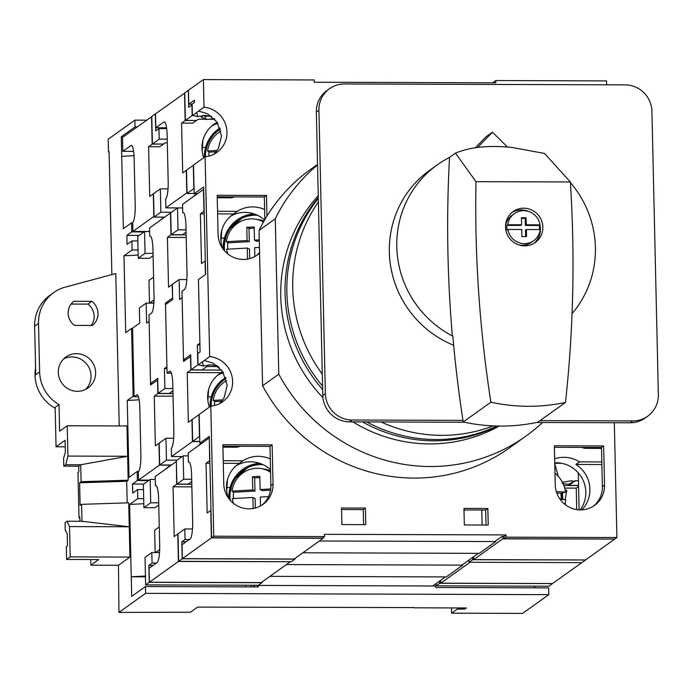 <?xml version="1.0" encoding="UTF-8"?>
<svg xmlns="http://www.w3.org/2000/svg" width="693" height="693" viewBox="0 0 693 693"><rect width="100%" height="100%" fill="white"/><g stroke="black" fill="none" stroke-linecap="round" stroke-linejoin="round"><path stroke-width="1.04" d="M65.618 530.526L67.212 533.982L67.481 545.815L66.329 546.638L66.623 559.45L98.727 559.554L90.844 565.185L118.468 565.28L129.938 557.077L70.201 556.886L66.623 559.45M65.237 530.526L65.055 522.661L67.056 521.231L69.517 526.585L70.201 556.886M534.615 586.165L534.649 587.82M256.765 586.919L258.861 585.42L435.169 585.992L435.897 587.499L548.639 587.872L548.787 594.655L522.557 613.409L451.628 613.175L457.363 609.078L457.337 607.943M65.229 446.812L56.055 446.786L55.154 407.354L59.026 404.591L59.633 431.211L67.23 425.779L67.914 456.081L65.774 464.726L80.7 464.769L78.707 466.198L78.837 471.846L77.962 472.47L78.993 517.68L79.86 517.056L79.955 521.275M67.23 425.779L126.958 425.97L128.188 480.223L126.706 481.28L79.608 482.787L80.119 505.388L81.601 504.331L81.982 521.283L67.056 521.231M79.608 482.787L81.09 481.722L128.188 480.223M67.914 456.081L127.651 456.271L80.7 464.769L81.09 481.722M78.707 466.198L63.773 466.146L63.6 458.281L65.35 452.165L65.081 440.324L56.055 446.786M69.517 526.585L129.244 526.775L81.982 521.283M81.601 504.331L128.707 502.823L129.938 557.077M126.706 481.28L127.2 502.875M548.787 594.655L145.617 593.347L118.953 612.404L118.468 565.28M145.617 593.347L145.461 586.564L131.705 596.396L131.254 576.81L145.461 576.853M139.111 399.826L127.252 400.485L129.002 477.347L137.171 471.509L137.379 480.544L132.502 484.035L132.709 493.07L137.578 489.587L137.786 498.631L129.617 504.469L131.254 576.81L145.443 576.022M127.252 400.485L133.134 396.283L131.592 328.473L132.545 328.473M134.026 155.665L121.717 156.349L123.354 228.69L131.531 222.851L131.731 231.886L126.862 235.377L127.062 244.412L131.939 240.93L132.146 249.974L123.969 255.812L125.719 332.675L131.592 328.473M121.717 156.349L121.266 136.764L135.031 126.923L134.875 120.14L108.212 139.206L108.506 152.018L109.087 152.018M111.868 274.593L109.078 151.602L108.506 152.018M59.026 404.591A38.02 36.989 -125.6 0 1 39.622 371.898L38.522 323.397A38.02 36.989 -125.6 0 1 53.742 292.585A38.02 36.989 -125.6 0 1 65.367 287.093L115.774 273.544L119.239 425.944M63.773 466.146L65.774 464.726M79.886 518.156L78.993 517.68M90.844 565.185L90.714 559.528M414.137 607.596L197.618 607.103L190.454 612.222L118.953 612.404M71.11 304.054L87.898 304.106A15.211 14.796 -125.6 0 1 91.199 325.45M39.622 371.898L35.75 374.67L34.65 326.16A38.02 36.989 -125.6 0 1 49.87 295.357L53.742 292.585M451.507 607.926L451.628 613.175M138.046 249.991L132.146 249.974M137.838 240.947L131.939 240.93M123.969 255.812L138.158 255.024M153.881 302.806L149.48 303.058L148.969 280.448L153.595 277.139M143.997 231.93L131.731 231.886M132.692 222.851L131.531 222.851M139.12 235.412L126.862 235.377M143.685 498.648L137.786 498.631M143.486 489.605L137.578 489.587M143.694 484.069L132.502 484.035M148.571 480.587L137.379 480.544M138.652 471.509L137.171 471.509M143.797 503.681L129.617 504.469M159.26 526.931L154.634 530.24L155.137 552.538M159.667 549.61L155.57 552.538M154.019 299.809L149.48 303.058M133.134 396.283L134.078 396.292M134.875 120.14L146.604 120.184M135.031 126.923L137.162 126.932M121.266 136.764L123.406 136.772M245.669 585.221L245.712 586.884M258.861 585.42L258.194 586.928L145.461 586.564M464.804 607.969L464.83 609.104L457.363 609.078M414.137 607.804L466.406 607.978L464.83 609.104M55.18 408.281A38.02 36.989 -125.6 0 1 35.594 367.775M91.771 301.342A15.211 14.796 -125.6 0 1 92.316 325.45L74.402 325.398A15.211 14.796 -125.6 0 1 73.856 301.282L91.771 301.342L87.898 304.106M76.533 353.655A19.014 18.494 -125.6 0 1 94.638 366.892A19.014 18.494 -125.6 0 1 88.02 387.959A19.014 18.494 -125.6 0 1 61.92 383.246A19.014 18.494 -125.6 0 1 65.904 357.025A19.014 18.494 -125.6 0 1 76.533 353.655M63.739 358.853A19.014 18.494 -125.6 0 1 71.951 356.938A19.014 18.494 -125.6 0 1 89.536 368.806A19.014 18.494 -125.6 0 1 85.594 389.423M462.959 420.382L352.087 420.019A26.62 25.892 -125.6 0 1 325.363 393.563L318.927 110.248A26.62 25.892 -125.6 0 1 329.582 88.678A26.62 25.892 -125.6 0 1 344.464 83.957L625.19 84.867A26.62 25.892 -125.6 0 1 651.922 111.33L658.35 394.646A26.62 25.892 -125.6 0 1 647.695 416.216A26.62 25.892 -125.6 0 1 632.813 420.937L540.029 420.634M464.405 422.236L349.506 421.864A26.62 25.892 -125.6 0 1 322.782 395.408L316.346 112.093A26.62 25.892 -125.6 0 1 327.001 90.523L329.582 88.678M647.695 416.216L645.114 418.061A26.62 25.892 -125.6 0 1 630.24 422.782L536.616 422.479M539.405 229.574A16.632 16.182 54.4 0 0 539.232 225.494L540.107 224.87L526.282 224.818L526.117 217.758L521.448 217.741L521.612 224.809L520.729 225.433L506.904 225.39A16.632 16.182 54.4 0 0 507.007 230.102L507.891 229.47L521.716 229.513L521.881 236.582L526.541 236.599L526.385 229.53L540.219 229.574A16.632 16.182 54.4 0 1 533.671 240.705L531.436 242.307A16.632 16.182 54.4 0 1 522.132 245.253A16.632 16.182 54.4 0 1 518.659 244.872M507.891 229.47A16.632 16.182 54.4 0 0 524.376 243.65A16.632 16.182 54.4 0 0 533.671 240.705M570.348 181.973L544.542 153.448L511.91 147.436C488.704 145.123 469.889 147.029 455.457 153.162L449.523 157.406A101.143 98.389 54.4 0 0 437.274 164.839A101.143 98.389 54.4 0 0 452.373 335.923L452.806 335.611A1274.236 1239.543 54.4 0 0 463.21 421.985A182.432 177.469 54.4 0 0 537.794 422.228L565.471 402.442A1274.236 1239.543 54.4 0 0 570.348 181.973L475.987 181.661A1274.236 1239.543 54.4 0 0 490.878 402.209A182.432 177.469 54.4 0 0 565.471 402.442M437.274 164.839L429.825 170.166A101.143 98.389 54.4 0 0 390.246 263.539A101.143 98.389 54.4 0 0 453.681 345.296M572.046 313.678A101.143 98.389 54.4 0 0 570.382 182.58M526.117 217.758L525.242 218.39L521.465 218.373M526.282 224.818L525.398 225.45L525.242 218.39M539.232 225.494L525.398 225.45M525.649 236.59L525.502 230.163L526.385 229.53M540.107 224.87A16.632 16.182 54.4 0 0 514.327 213.635L512.084 215.237A16.632 16.182 54.4 0 0 505.526 226.49M506.904 225.39L507.778 224.766A16.632 16.182 54.4 0 1 514.327 213.635M521.612 224.809L507.778 224.766M524.618 245.868A19.014 18.494 54.4 0 0 535.247 242.498A19.014 18.494 54.4 0 0 539.241 216.277A19.014 18.494 54.4 0 0 513.141 211.564A19.014 18.494 54.4 0 0 506.522 232.631A19.014 18.494 54.4 0 0 524.618 245.868M534 243.312A19.014 18.494 54.4 0 0 539.942 224.982M529.097 211.651A19.014 18.494 54.4 0 0 511.954 212.482M507.467 147.02L492.463 132.172L486.018 136.781L475.381 147.73M492.463 132.172L477.65 147.418M455.457 153.162L475.987 181.661M490.878 402.209L463.21 421.985M449.523 157.406A1274.236 1239.543 54.4 0 0 452.373 335.923M585.368 559.97L472.635 559.71L472.583 557.449L461.833 565.133L286.4 564.561L462.768 565.133L446.275 576.923L269.915 576.351L445.348 576.923L432.666 585.983M158.593 221.491L164.189 217.117M153.855 303.144L146.171 303.118L146.621 323.085L149.134 321.292L150.58 384.961L157.753 379.998M170.66 465.02L164.241 470.149M251.1 585.239L251.135 586.902M146.171 303.118L139.362 307.987L139.7 323.059L132.536 328.179L134.087 396.751L138.392 396.768M552.399 583.541L439.665 583.281L436.079 585.845L436.027 583.584M439.665 583.281L439.613 581.02M153.11 255.665L149.428 258.29L138.236 258.255L145.045 253.387L153.058 253.413M552.399 583.645L548.813 586.209L436.079 585.845M261.954 582.042L261.971 582.7L258.385 585.264L145.643 584.901L149.229 582.337L148.848 565.384L152.07 563.08L151.828 552.529L159.52 552.555M145.643 584.901L145.019 557.397L151.828 552.529M157.528 379.998L157.839 393.555L154.253 396.119L155.379 445.85L158.966 443.286L159.459 465.142L138.531 480.102L138.34 471.812A15.211 2.885 90.2 0 0 140.87 454.695L139.813 407.978A15.211 2.885 90.2 0 0 136.989 394.819A15.211 2.885 90.2 0 0 136.599 394.958L134.087 396.751M143.893 507.666L150.702 502.797L150.173 479.435L143.364 484.303L143.893 507.666L155.093 507.7L158.766 505.076M152.07 563.08L156.332 563.088M148.848 565.384L153.11 565.401M170.66 465.176L159.459 465.142M157.839 393.555L172.99 393.607M151.55 116.641L152.174 144.144L148.597 146.708L149.723 196.44L153.309 193.875L153.82 216.485L132.891 231.445L132.684 222.401A15.211 2.885 90.2 0 0 135.213 205.284L134.147 158.567A15.211 2.885 90.2 0 0 131.332 145.409A15.211 2.885 90.2 0 0 130.942 145.547L122.843 151.334L122.522 137.396L151.776 116.641M145.045 253.387L144.542 231.54L137.734 236.408L138.236 258.255M152.174 144.144L163.375 144.031M155.275 479.452L150.173 479.435M150.702 502.797L158.714 502.823M261.971 582.7L149.229 582.337M133.602 151.369L122.843 151.334M148.597 146.708L159.797 146.743L163.375 144.179M132.891 231.445L149.645 231.497M149.645 231.549L144.542 231.54M252.867 586.91L255.189 585.256M154.253 396.119L173.051 396.179M149.194 480.136L138.531 480.102M167.611 303.11L165.471 303.101L166.918 366.77L164.414 368.563L166.961 368.572M462.768 565.133L462.751 564.474M150.537 236.244L149.749 236.235A15.211 2.885 90.2 0 1 150.147 236.096A15.211 2.885 90.2 0 1 152.962 249.255L154.019 295.972A15.211 2.885 90.2 0 1 151.498 313.097L148.986 314.891L150.546 383.454L152.677 383.463M168.018 188.877L160.334 188.86L153.525 193.728L154.054 217.082L160.863 212.214L160.334 188.86M152.391 143.997L159.199 139.128L158.966 128.577L155.734 130.882L155.353 113.929L151.767 116.493L152.391 143.997L163.591 144.031L165.315 142.801L167.299 142.81M166.684 128.603L158.966 128.577M159.676 464.986L166.485 460.117L165.991 438.262L159.182 443.13L159.676 464.986L171.405 465.02M172.644 298.129L172.115 284.572L168.538 287.127L167.403 237.396L170.989 234.84L170.495 212.985L149.567 227.945L149.749 236.235M150.546 383.454L157.709 378.335L158.056 393.399L164.865 388.53L164.414 368.563M172.427 298.129L165.471 303.101M564.674 488.08L576.238 488.115L578.568 486.451M576.238 488.115L576.723 509.606M581.574 562.638L469.767 562.274M440.67 580.258L440.739 583.177L552.546 583.541L581.574 562.785M563.816 485.507L578.551 485.55M177.997 533.982L174.194 536.538L173.068 486.807L176.654 484.251L191.805 484.294M290.202 561.694L178.404 561.477L177.78 533.982M176.654 484.251L176.36 461.642M176.135 461.642L155.206 476.602L155.414 485.646L156.194 485.646M167.221 139.154L159.199 139.128M160.863 212.214L171.526 212.249M440.739 583.177L469.767 562.43M290.211 561.841L261.174 582.596L149.376 582.233L149.056 568.295L157.155 562.508A15.211 2.885 90.2 0 0 159.685 545.382L158.619 498.665A15.211 2.885 90.2 0 0 155.804 485.507A15.211 2.885 90.2 0 0 155.414 485.646M173.674 438.288L165.991 438.262M167.403 237.396L186.2 237.456M164.865 388.53L172.878 388.556M166.485 460.117L177.148 460.152M172.929 390.809L169.257 393.442L158.056 393.399M164.717 217.117L154.054 217.082M170.989 234.84L186.14 234.884M173.068 486.807L191.866 486.867M178.404 561.477L149.376 582.233M221.873 401.178L214.691 401.576A26.221 25.225 -63.1 0 0 214.518 405.509M222.843 399.87L213.253 400.407L214.691 401.576M208.576 389.735L208.073 396.916A30.986 7.38 86.8 0 0 207.883 400.745M213.253 400.407A25.424 24.454 116.9 0 1 226.637 380.639M216.216 151.767L209.035 152.165A26.221 25.225 -63.1 0 0 208.853 156.098M217.178 150.459L207.597 150.996L209.035 152.165M202.919 140.324L202.417 147.505A30.986 7.38 86.8 0 0 202.226 151.334M207.597 150.996A25.424 24.454 116.9 0 1 220.98 131.228M503.915 536.443L506.063 534.909L506.115 537.17L503.967 538.704L503.915 536.443L501.975 536.434L494.802 541.562L319.378 540.99L495.738 541.562L479.253 553.352L302.893 552.78L478.317 553.352L472.583 557.449M191.571 197.921L196.838 193.771M186.833 279.574L179.141 279.548L179.6 299.515L182.103 297.721L183.55 361.391L190.722 356.419M201.429 443.182L197.21 446.578M179.141 279.548L172.332 284.416L172.678 299.489L165.506 304.608L167.065 373.18L171.37 373.189M568.632 484.346L562.335 483.428M565.193 490.202L566.761 490.323L565.202 499.67M565.245 502.737L565.419 504.781M562.404 482.337L570.677 480.855L574.272 481.15L578.438 480.509M568.615 484.338L574.272 481.15M472.635 559.71L469.048 562.274L468.996 560.013M578.551 485.395L568.84 485.369L573.501 482.033L568.632 484.329M573.501 482.033L575.649 480.5M186.079 232.094L182.406 234.719L171.206 234.684L178.014 229.816L186.027 229.842M585.377 560.074L581.791 562.638L469.048 562.274M294.923 558.471L294.941 559.13L291.355 561.694L178.621 561.33L182.198 558.766L181.817 541.813L185.04 539.509L184.806 528.958L192.489 528.984M178.621 561.33L177.997 533.827L184.806 528.958M190.506 356.419L190.809 369.984L187.231 372.548L188.357 422.28L191.944 419.715L192.437 441.571L171.509 456.531L171.318 448.241A15.211 2.885 90.2 0 0 173.839 431.124L172.782 384.407A15.211 2.885 90.2 0 0 169.967 371.249A15.211 2.885 90.2 0 0 169.577 371.387L167.065 373.18M176.862 484.095L183.68 479.227L183.143 455.864L176.334 460.732L176.862 484.095L188.063 484.13L191.744 481.505M185.04 539.509L189.31 539.518M181.817 541.813L186.079 541.822M199.792 441.588L192.437 441.571M190.809 369.984L221.656 370.088M184.529 93.07L185.152 120.573L181.566 123.137L182.701 172.869L186.278 170.305L186.798 192.914L165.861 207.874L165.662 198.83A15.211 2.885 90.2 0 0 168.182 181.713L167.126 134.996A15.211 2.885 90.2 0 0 164.302 121.838A15.211 2.885 90.2 0 0 163.912 121.977L155.812 127.763L155.501 113.825L184.745 93.07M178.014 229.816L177.521 207.961L170.712 212.829L171.206 234.684M568.84 485.369L568.814 484.251M185.152 120.573L196.344 120.452M211.798 125.996A29.427 28.63 -125.6 0 1 217.845 123.354M203.759 157.709A29.427 28.63 -125.6 0 1 213.773 124.445A29.427 28.63 -125.6 0 1 217.204 122.349M188.245 455.881L183.143 455.864M183.68 479.227L191.692 479.253M294.941 559.13L182.198 558.766M166.58 127.798L155.812 127.763M181.566 123.137L192.767 123.172L196.353 120.608M165.861 207.874L182.614 207.926M182.623 207.978L177.521 207.961M187.231 372.548L221.258 372.661A29.427 28.63 -125.6 0 0 219.438 373.856A29.427 28.63 -125.6 0 0 209.416 407.12M222.748 371.587L221.258 372.661M217.463 375.407A29.427 28.63 -125.6 0 1 223.501 372.765M182.172 456.566L171.509 456.531M560.074 499.298L565.722 499.714A25.424 20.383 -101.7 0 1 564.856 504.339M561.139 499.376A26.221 21.024 78.3 0 0 560.862 493.329L556.765 493.026M558.272 476.351L554.772 463.773M554.989 473.328A25.424 20.383 -101.7 0 1 565.549 492.177L556.262 491.493M565.549 492.177L560.862 493.329M259.303 241.103L256.687 241.251L254.47 240.124L254.166 226.94L246.795 227.347L247.098 240.532L249.315 241.658L227.85 242.853A26.221 25.225 -63.1 0 0 227.841 249.151M247.098 240.532L226.403 241.684L227.85 242.853M254.201 228.188L249.012 228.473L246.795 227.347M249.315 241.658L249.012 228.473M249.697 258.584L249.489 249.194L247.262 248.068L247.514 259.069M259.451 247.392L254.643 247.661L254.842 256.523M221.777 230.345L221.232 238.193A30.986 7.38 86.8 0 0 221.05 241.727M259.277 239.856L254.47 240.124M227.902 254.019A25.424 24.454 116.9 0 1 226.576 249.22L247.262 248.068M226.403 241.684A25.424 24.454 116.9 0 1 255.111 219.127A25.424 24.454 116.9 0 1 263.461 222.02M255.111 219.127L258.645 219.638A26.62 25.606 116.9 0 1 264.007 221.058M270.556 490.202L262.344 490.661L260.126 489.535L259.832 476.351L252.451 476.758L252.754 489.942L254.972 491.068L233.506 492.264A26.221 25.225 -63.1 0 0 233.498 498.562M252.754 489.942L232.068 491.094L233.506 492.264M259.858 477.598L254.677 477.884L252.451 476.758M254.972 491.068L254.677 477.884M255.362 507.995L255.145 498.605L252.928 497.479L253.179 508.48M268.572 496.612L260.299 497.072L260.499 505.933M227.434 479.755L226.888 487.603A30.986 7.38 86.8 0 0 226.706 491.138M270.729 488.946L260.126 489.535M233.567 503.43A25.424 24.454 116.9 0 1 232.242 498.631L252.928 497.479M232.068 491.094A25.424 24.454 116.9 0 1 260.776 468.529A25.424 24.454 116.9 0 1 270.582 472.34M260.776 468.529L264.302 469.048A26.62 25.606 116.9 0 1 270.547 470.824M219.083 367.264L218.087 366.571L206.886 366.536L202.226 369.863L191.025 369.828L197.834 364.96L197.384 344.993L199.896 343.2L198.449 279.53L200.086 351.862L197.8 353.508L198.051 364.908L202.391 361.815L203.344 366.008L210.741 364.847L217.359 365.791M495.738 541.562L495.72 540.904M594.222 448.362L594.204 447.453M183.506 212.664L182.727 212.664A15.211 2.885 90.2 0 1 183.117 212.526A15.211 2.885 90.2 0 1 185.932 225.684L186.997 272.401A15.211 2.885 90.2 0 1 184.468 289.518L181.964 291.32L183.515 359.884L185.646 359.892M214.25 118.668L206.202 119.465L201.23 117.126L203.378 115.592L204.79 116.251L206.211 119.465M204.79 116.251L210.62 116.103M193.52 165.28L186.495 170.149L187.023 193.512L193.832 188.643L193.304 165.28M185.369 120.417L192.178 115.549L191.935 105.007L188.713 107.311L188.331 90.359L184.745 92.914L185.369 120.417L196.569 120.461L198.285 119.231L205.76 119.248M192.654 441.415L199.463 436.547L198.969 414.691L192.152 419.56L192.654 441.415L199.792 441.432M199.662 160.629L193.52 165.029L194.17 193.763L203.629 186.997L205.613 274.402L198.449 279.53L205.405 274.558L205.093 260.992L201.507 263.557L200.381 213.825L203.967 211.261L203.465 189.414L182.536 204.374L182.727 212.664M183.515 359.884L190.688 354.764L191.025 369.828M230.604 216.233A29.427 28.63 -125.6 0 1 264.587 220.062M222.851 248.718A29.427 28.63 -125.6 0 1 232.579 214.683A29.427 28.63 -125.6 0 1 233.68 213.938L237.266 211.374A29.427 28.63 -125.6 0 1 264.613 209.546M614.544 539.059L502.746 538.851L502.685 536.443M473.648 556.687L473.709 559.606L585.516 559.97L614.552 539.215M554.66 458.835A29.427 28.63 -125.6 0 1 579.495 461.876L601.819 461.945M581.436 447.409L584.814 448.328L601.29 448.38L601.273 447.479M236.261 465.644A29.427 28.63 -125.6 0 1 270.521 469.724M228.508 498.128A29.427 28.63 -125.6 0 1 238.236 464.093A29.427 28.63 -125.6 0 1 239.345 463.348L242.922 460.784A29.427 28.63 -125.6 0 1 270.279 458.957M554.746 462.82A29.427 28.63 -125.6 0 1 582.233 478.525A29.427 28.63 -125.6 0 1 580.162 509.901M579.495 461.876L575.909 464.44A29.427 28.63 -125.6 0 1 581.756 509.875M210.975 510.403L207.172 512.967L206.038 463.236L209.84 460.672M223.224 460.715L242.922 460.784M323.163 537.56L323.181 538.27L211.374 537.907L210.75 510.403M222.921 447.158L236.997 447.202L240.332 446.301M209.624 460.672L209.329 438.071M209.113 438.071L188.184 453.031L188.383 462.075L189.172 462.075M197.384 344.993L199.93 345.001M203.378 115.592L202.382 115.584M192.897 115.558L192.178 115.549M473.709 559.606L502.746 538.851M323.181 538.27L294.153 559.026L182.346 558.662L182.034 544.724L190.133 538.929A15.211 2.885 90.2 0 0 192.654 521.812L191.597 475.095A15.211 2.885 90.2 0 0 188.773 461.936A15.211 2.885 90.2 0 0 188.383 462.075M579.105 509.866L578.343 476.351A15.211 2.885 -89.8 0 0 578.17 472.739M554.755 463.262L561.512 463.288M200.381 213.825L204.244 213.842M217.628 213.886L233.68 213.938M197.834 364.96L198.562 364.968M208.047 364.994L213.47 365.012M206.99 119.257L214.821 119.283M194.161 193.538L187.023 193.512M217.264 197.748L231.332 197.791L234.667 196.89M217.567 211.304L237.266 211.374M206.038 463.236L209.901 463.253M223.285 463.296L239.345 463.348M575.909 464.44L601.87 464.518M211.374 537.907L182.346 558.662M341.883 524.575L365.783 524.653L365.402 508.082L341.51 508.004L341.883 524.575M488.227 525.051L487.846 508.48L463.955 508.402L464.336 524.973L488.227 525.051M555.249 484.961A25.095 24.411 54.4 0 0 569.014 507.059A25.095 24.411 54.4 0 0 594.481 505.457A25.095 24.411 54.4 0 0 604.53 485.117L603.638 445.937L554.365 445.781L555.249 484.961M266.952 216.112L266.484 195.452L217.204 195.296L218.096 234.477A25.095 24.411 54.4 0 0 231.852 256.575A25.095 24.411 54.4 0 0 257.328 254.972A25.095 24.411 54.4 0 0 259.58 253.144M223.752 483.887A25.095 24.411 54.4 0 0 237.517 505.985A25.095 24.411 54.4 0 0 262.985 504.383A25.095 24.411 54.4 0 0 273.033 484.043L272.141 444.863L222.869 444.707L223.752 483.887M506.063 534.909L324.489 534.32L324.541 536.581L213.747 536.217L210.793 406.133A25.095 24.411 54.4 0 0 222.583 401.775A25.095 24.411 54.4 0 0 231.653 375.052A25.095 24.411 54.4 0 0 209.667 356.609L205.128 156.722A25.095 24.411 54.4 0 0 216.926 152.373A25.095 24.411 54.4 0 0 225.996 125.641A25.095 24.411 54.4 0 0 204.011 107.198L203.378 79.591L314.18 79.955L314.232 82.216L495.807 82.805L495.755 80.544L606.557 80.899L606.644 84.806M506.115 537.17L616.917 537.525L614.76 539.067L503.967 538.704M614.31 422.73L616.917 537.525M482.111 525.034L481.774 510.005M209.667 356.609L204.218 360.507L213.21 363.158L222.696 371.509L227.183 385.343L224.073 397.877L219.716 403.534M210.793 406.133L199.177 414.44L199.827 443.173L201.966 443.182M202.391 361.815L204.201 360.516M196.725 112.405L197.678 116.597A25.095 24.411 54.4 0 0 192.394 115.497L198.544 111.105L207.545 113.747L217.039 122.098L221.517 135.932L218.416 148.467L214.059 154.123M198.553 111.097L204.011 107.198M199.679 160.62L205.128 156.722M194.17 193.763L197.366 193.771M211.694 116.381L205.085 115.436L197.678 116.597M203.378 79.591L188.47 90.255L188.791 104.193L194.378 100.199L194.43 102.451L192.134 104.097L192.394 115.497M203.318 365.999A25.095 24.411 54.4 0 0 198.051 364.908M188.791 104.193L192.134 104.201M363.591 524.644L363.253 509.615L341.545 509.546M486.036 525.043L485.698 510.013L463.989 509.944M363.253 509.615L365.402 508.082M264.847 219.612L264.328 196.994L217.238 196.838M256.228 255.708A25.095 24.411 54.4 0 0 259.563 252.451M593.39 506.193A25.095 24.411 54.4 0 0 602.373 486.659L601.489 447.479L554.4 447.323M261.893 505.119A25.095 24.411 54.4 0 0 270.876 485.585L269.993 446.396L222.903 446.249M199.827 443.173L209.295 436.408L211.59 537.751L322.392 538.115L324.541 536.581M211.59 537.751L213.747 536.217M495.755 80.544L492.61 82.796M485.698 510.013L487.846 508.48M601.489 447.479L603.638 445.937M264.328 196.994L266.484 195.452M269.993 446.396L272.141 444.863M317.55 164.951A171.102 166.441 54.4 0 0 275.26 218.823L259.061 230.405L262.586 385.741A171.102 166.441 54.4 0 0 509.65 447.747L525.857 436.166A171.102 166.441 54.4 0 0 542.515 422.496M275.26 218.823L278.785 374.159L262.586 385.741M317.541 164.44L310.646 169.369A171.102 166.441 54.4 0 0 259.061 230.405M318.286 197.505A148.285 144.248 54.4 0 0 322.643 389.587M362.491 421.907A148.285 144.248 54.4 0 0 497.747 426.039M278.785 374.159A171.102 166.441 54.4 0 0 525.857 436.166M318.252 195.712A148.285 144.248 54.4 0 0 322.929 397.661M352.902 421.881A148.285 144.248 54.4 0 0 499.237 426.056M318.312 198.397A148.285 144.248 54.4 0 0 322.566 386.105M366.675 421.924A148.285 144.248 54.4 0 0 496.924 426.022M318.39 201.94A148.285 144.248 54.4 0 0 322.297 374.133M381.072 421.968A148.285 144.248 54.4 0 0 493.269 425.892M38.522 323.397L34.65 326.16M316.346 112.093L318.927 110.248M322.782 395.408L325.363 393.563M349.506 421.864L352.087 420.019M630.24 422.782L632.813 420.937M131.722 145.547L130.942 145.547M137.379 394.958L136.599 394.958M211.244 396.734L208.073 396.916M210.074 406.644A32.32 31.09 116.9 0 1 225.727 377.442M211.174 406.098A30.795 29.626 116.9 0 1 226.091 378.534M205.587 147.323L202.417 147.505M204.418 157.233A32.32 31.09 116.9 0 1 220.071 128.032M205.518 156.687A30.795 29.626 116.9 0 1 220.435 129.123M164.691 121.977L163.912 121.977M170.357 371.387L169.577 371.387M561.789 493.095A30.795 24.697 -101.7 0 1 562.214 499.454M224.402 238.02L221.232 238.193M223.302 249.333A32.32 31.09 116.9 0 1 254.184 213.938M224.601 250.918A30.795 29.626 116.9 0 1 257.579 215.332M230.059 487.43L226.888 487.603M228.959 498.743A32.32 31.09 116.9 0 1 259.849 463.34M230.267 500.329A30.795 29.626 116.9 0 1 263.236 464.734M602.373 486.659L604.53 485.117M270.876 485.585L273.033 484.043M210.031 406.678L214.12 389.683L225.719 377.399M204.374 157.268L208.454 140.272L220.053 127.988M562.387 492.948L562.855 499.497M223.259 249.272L227.269 230.96L244.932 215.748L254.149 213.92M228.915 498.683L232.926 480.37L250.589 465.159L259.806 463.331"/></g></svg>
